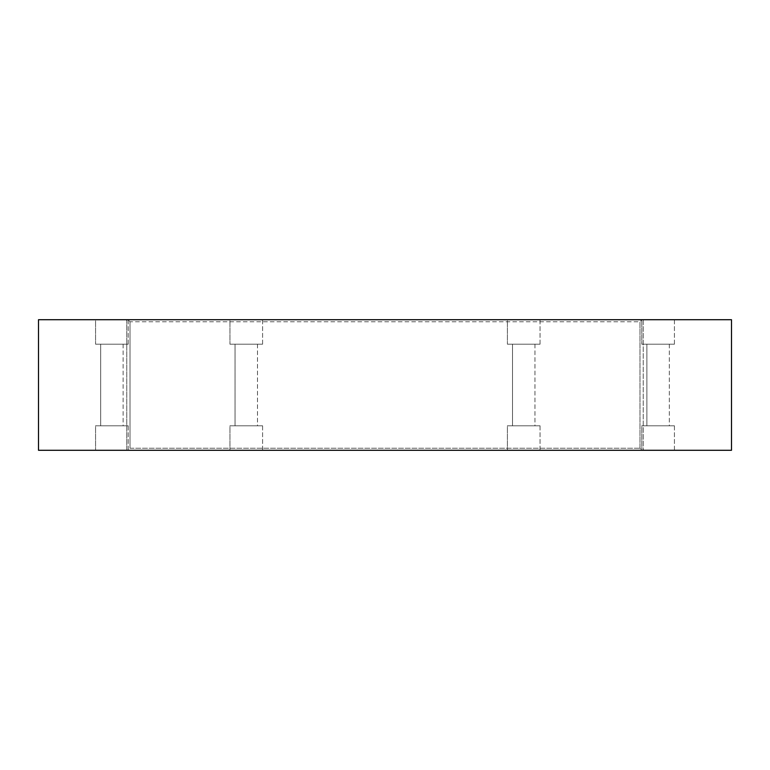 <?xml version="1.0" encoding="UTF-8"?>
<svg xmlns="http://www.w3.org/2000/svg" width="770" height="770" viewBox="0 0 770 770"><rect width="100%" height="100%" fill="white"/><g stroke="black" fill="none" stroke-linecap="round" stroke-linejoin="round"><path stroke-width="0.58" stroke-dasharray="3.85 2.89" d="M540.049 319.714L540.049 344.2L507.411 344.2L540.049 344.2L507.411 344.2L540.049 344.2L540.049 319.714L507.411 319.714L507.411 344.2L507.411 319.714L540.049 319.714M534.948 344.2L534.948 425.8L512.512 425.8L534.948 425.8L512.512 425.8L534.948 425.8L534.948 344.2L512.512 344.2L512.512 425.8L512.512 344.2L534.948 344.2M540.049 425.8L540.049 450.286L507.411 450.286L540.049 450.286L507.411 450.286L540.049 450.286L540.049 425.8L507.411 425.8L507.411 450.286L507.411 425.8L540.049 425.8M674.424 319.714L674.424 344.2L641.785 344.2L674.424 344.2L641.785 344.2L674.424 344.2L674.424 319.714L641.785 319.714L641.785 344.2L641.785 319.714L674.424 319.714M669.332 344.2L669.332 425.8L646.887 425.8L669.332 425.8L646.887 425.8L669.332 425.8L669.332 344.2L646.887 344.2L646.887 425.8L646.887 344.2L669.332 344.2M674.424 425.8L674.424 450.286L641.785 450.286L674.424 450.286L641.785 450.286L674.424 450.286L674.424 425.8L641.785 425.8L641.785 450.286L641.785 425.8L674.424 425.8M262.589 319.714L262.589 344.2L229.951 344.2L262.589 344.2L229.951 344.2L262.589 344.2L262.589 319.714L229.951 319.714L229.951 344.2L229.951 319.714L262.589 319.714M257.488 344.2L257.488 425.8L235.052 425.8L257.488 425.8L235.052 425.8L257.488 425.8L257.488 344.2L235.052 344.2L235.052 425.8L235.052 344.2L257.488 344.2M262.589 425.8L262.589 450.286L229.951 450.286L262.589 450.286L229.951 450.286L262.589 450.286L262.589 425.8L229.951 425.8L229.951 450.286L229.951 425.8L262.589 425.8M128.215 319.714L128.215 344.2L95.576 344.2L128.215 344.2L95.576 344.2L128.215 344.2L128.215 319.714L95.576 319.714L95.576 344.2L95.576 319.714L128.215 319.714M123.113 344.2L123.113 425.8L100.668 425.8L123.113 425.8L100.668 425.8L123.113 425.8L123.113 344.2L100.668 344.2L100.668 425.8L100.668 344.2L123.113 344.2M128.215 425.8L128.215 450.286L95.576 450.286L128.215 450.286L95.576 450.286L128.215 450.286L128.215 425.8L95.576 425.8L95.576 450.286L95.576 425.8L128.215 425.8M126.761 320.57L126.761 319.714L125.905 319.714L126.761 319.714L126.761 320.57L125.905 319.714L38.5 319.714L731.5 319.714L643.239 319.714L644.095 319.714L643.248 320.57M643.239 449.43L643.239 450.286L644.095 450.286L643.239 450.286L643.239 449.43L644.095 450.286L731.5 450.286L38.5 450.286L126.761 450.286L125.905 450.286L126.752 449.43M126.761 450.286L642.036 450.286L639.976 448.246L130.024 448.246L127.964 450.286L126.761 450.286L126.761 319.714L127.964 319.714L130.024 321.754L639.976 321.754L642.036 319.714L127.964 319.714L643.239 319.714L642.036 319.714L639.976 321.754L130.024 321.754L130.024 448.246L639.976 448.246L639.976 321.754L639.976 448.246L642.036 450.286L643.239 450.286L127.964 450.286L130.024 448.246L130.024 321.754L127.964 319.714L126.761 319.714L126.761 450.286M643.239 319.714L643.239 450.286L643.239 319.714"/><path stroke-width="1.16" d="M38.5 319.714L38.5 450.286L731.5 450.286L731.5 319.714L38.5 319.714"/></g></svg>
